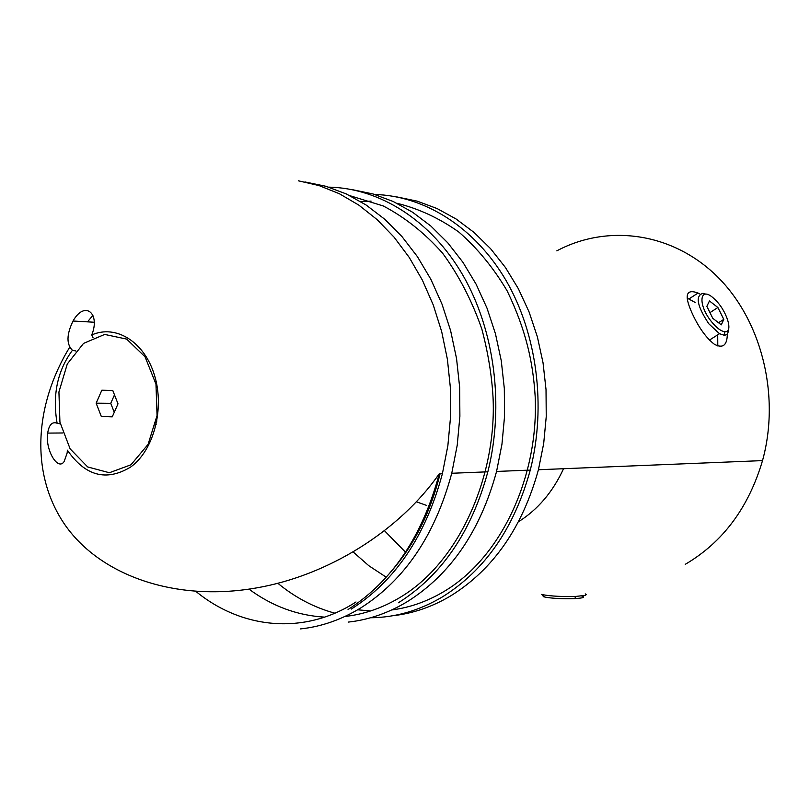 <?xml version="1.0" encoding="UTF-8"?>
<svg xmlns="http://www.w3.org/2000/svg" width="810" height="810" viewBox="0 0 810 810"><rect width="100%" height="100%" fill="white"/><g stroke="black" fill="none" stroke-linecap="round" stroke-linejoin="round"><path stroke-width="1.21" d="M585.225 593.872L586.308 594.641L585.195 595.35L576.021 596.403C562.393 596.798 551.286 596.231 542.72 594.702L541.536 594.398L544.826 597.081C552.501 598.458 562.423 598.965 574.604 598.6C583.534 598.063 585.893 597.193 581.681 595.978M542.72 595.664L543.773 596.798M705.905 294.162L703.019 293.291C695.091 295.741 697.015 305.897 708.801 323.777L719.493 333.71L724.079 335.208C726.995 335.178 728.473 333.183 728.514 329.225M710.036 339.714L709.995 340.666M723.786 319.383L721.285 324.85L712.79 318.33L706.857 306.322L709.459 300.966L717.893 307.506L723.786 319.383L718.531 322.744M717.893 307.506L709.965 312.609M711.312 321.459C697.005 303.74 699.972 284.867 714.4 299.032C726.327 309.562 733.9 332.657 724.96 331.715C721.062 331.33 716.506 327.918 711.312 321.459M156.097 384.77L157.231 387.028M156.897 420.957L155.722 423.195M114.483 394.845L110.747 403.329L114.261 412.31M96.147 403.188L101.837 390.207L112.772 390.471L118.007 403.825L112.246 416.856L101.311 416.472L96.147 403.188L110.747 403.329M101.311 416.472L112.398 416.502M83.541 343.399L104.682 334.429L126.654 339.096L145.041 356.785L155.965 384.112L157.059 415.5L148.078 444.376L130.977 464.788L109.38 472.736L87.693 466.945L70.126 448.861L59.93 422.162L58.928 391.969L67.301 363.943L83.541 343.399M426.576 505.399L416.289 501.785M727.309 333.791C727.258 345.252 722.955 348.756 714.41 344.301C706.705 338.357 699.698 328.9 693.39 315.93C683.792 295.974 685.341 288.34 698.038 293.038L699.901 293.99M717.792 345.971L717.711 334.844M695.091 302.413L687.163 298.11M155.004 426.212L156.239 424.177M156.634 383.798L155.439 381.743M57.105 423.225C52.306 395.057 57.409 370.747 72.424 350.284C66.329 344.22 66.531 334.459 73.042 321.013C84.645 300.166 100.622 313.197 91.743 334.965C115.982 324.132 144.585 341.891 154.548 375.435C164.774 408.827 153.708 450.552 130.623 467.056C106.353 481.707 85.273 476.088 67.382 450.178L67.149 452.972L64.213 461.427C57.935 471.562 45.016 449.722 47.679 433.097C49.025 424.744 52.164 421.453 57.105 423.225L60.284 423.893M91.743 334.965L93.008 337.598M75.786 350.963L72.424 350.284M397.001 196.941L417.231 201.163L437.025 208.524L456.06 218.973L474.022 232.409L490.587 248.68L505.47 267.543L518.38 288.745L529.072 311.931L537.354 336.747L543.034 362.769L546.021 389.549L546.244 416.613L543.692 443.505L538.427 469.739C522.49 527.351 493.33 569.339 450.937 595.735C432.327 606.832 412.978 613.504 392.88 615.721M370.595 617.757C395.442 617.544 419.398 610.578 442.462 596.869C485.008 570.321 514.279 528.059 530.277 470.073C546.477 406.347 537.02 333.852 506.078 280.533C474.933 227.306 424.774 195.878 374.757 194.471M277.81 583.251C295.164 597.577 314.209 607.561 334.935 613.2M346.447 615.742L348.391 616.066M352.461 189.692L373.035 193.965L393.184 201.487L412.563 212.22L430.869 226.051L447.758 242.808L462.925 262.288L476.098 284.178L487.012 308.154L495.467 333.821L501.268 360.733L504.316 388.446L504.539 416.462L501.947 444.295L496.57 471.45C480.31 531.016 450.603 574.381 407.45 601.557C388.446 613.028 368.702 619.883 348.209 622.1M398.409 602.772C441.703 575.434 471.521 531.775 487.853 471.805C504.438 405.678 494.667 330.409 462.925 275.279C430.981 220.249 379.657 188.092 328.708 187.13M685.24 564.337C722.844 542.275 748.602 507.708 762.524 460.606C780.658 394.895 761.268 319.201 716.404 275.714C671.49 232.146 607.176 223.945 556.824 250.847M304.914 181.946L325.843 186.27L346.336 193.965L366.079 204.991L384.72 219.226L401.932 236.53L417.413 256.648L430.849 279.288L441.987 304.094L450.613 330.662L456.546 358.557L459.655 387.261L459.888 416.3L457.235 445.146L451.747 473.273C435.152 534.934 404.899 579.778 360.987 607.783C341.577 619.65 321.418 626.697 300.52 628.904M351.307 609.079C395.371 580.902 425.736 535.754 442.402 473.658L447.869 445.642L450.552 416.927L450.4 388.01L447.414 359.387L441.673 331.563L433.269 305.005L422.385 280.159L409.232 257.428L394.055 237.148L377.136 219.631L358.789 205.092L339.329 193.711L319.069 185.591L298.353 180.802M386.036 577.064L368.854 565.745L353.089 551.914M405.526 552.207L384.426 530.661M348.047 609.515C392.172 581.276 422.567 536.028 439.253 473.779C399.624 530.692 328.212 575.718 255.93 588.009C175.456 602.073 100.734 575.687 65.377 525.427C30.081 474.954 34 405.749 69.68 347.207M518.542 521.711C537.789 509.632 552.795 491.974 563.558 468.717M574.604 598.6L576.021 596.403M719.493 333.71L709.428 340.099M724.96 331.715L724.079 335.208M698.038 293.028L689.067 298.89M92.947 315.292L87.51 321.853M391.686 609.971C410.63 607.51 428.794 600.919 446.158 590.186C502.575 555.437 538.944 474.711 535.147 396.06C532.98 362.333 526.216 330.48 507.141 290.861C493.503 267.867 477.454 248.305 458.997 232.176C439.678 218.366 418.962 208.717 396.849 203.239M371.081 201.103L360.875 201.71M357.635 609.798L370.656 610.942M344.817 616.511C364.895 614.274 384.153 607.399 402.57 595.887C460.738 559.771 496.773 474.174 493.047 397.497C491.812 375.506 488.076 352.704 481.849 329.093C472.007 300.783 458.916 275.461 442.554 253.125C424.663 233.017 404.909 217.303 383.282 205.973L349.94 195.696M248.994 589.143C272.119 606.194 297.331 615.519 324.648 617.129M530.277 470.073L496.57 471.45M762.524 460.606L538.427 469.739M392.87 569.501C414.983 543.429 430.728 511.515 440.103 473.749M195.969 591.472C241.947 629.178 304.378 635.404 356.005 601.972M487.853 471.805L451.747 473.273M442.402 473.658L439.253 473.789M94.162 322.238L73.042 321.013M62.765 432.975L47.679 433.097"/></g></svg>
